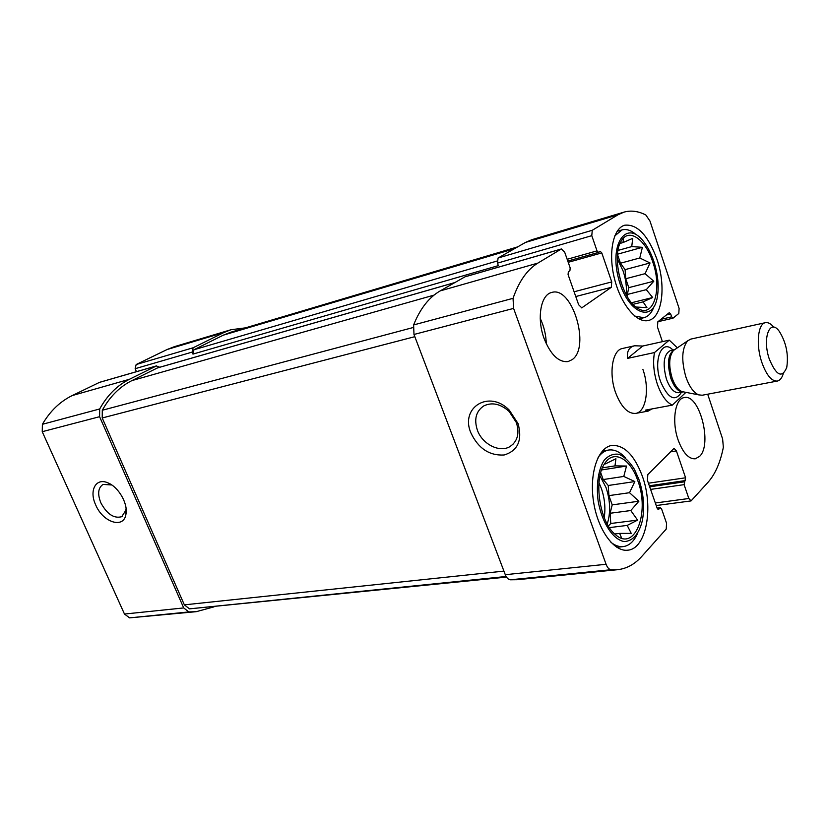 <?xml version="1.0" encoding="UTF-8"?>
<svg xmlns="http://www.w3.org/2000/svg" width="829" height="829" viewBox="0 0 829 829"><rect width="100%" height="100%" fill="white"/><g stroke="black" fill="none" stroke-linecap="round" stroke-linejoin="round"><path stroke-width="1.24" d="M598.963 482.737L601.315 488.302C604.693 498.156 605.667 507.949 604.227 517.659M607.222 524.021C610.766 512.892 610.382 500.747 606.051 487.597L599.958 475.856M618.31 271.166L621.408 283.57M626.268 294.813C626.9 287.197 625.854 279.249 623.107 270.979L617.294 258.886M245.477 327.859L231.001 329.735L223.84 332.564L193.095 347.776L192.131 352.107L192.96 354.097L498.343 265.622L497.452 263.145L591.782 235.664L597.015 250.876L598.538 252.42L600.269 251.374L601.781 252.918L611.74 281.912L611.294 287.331L581.771 307.849L578.652 304.771L568.072 274.565L568.352 271.725L569.906 270.741L570.176 267.922L564.684 252.192L561.368 248.969L537.834 263.114C527.234 269.56 518.964 281.3 513.047 298.326L513.597 308.409L606.082 564.28C607.356 567.596 609.004 569.409 611.004 569.73L617.501 569.71C626.693 568.684 634.796 564.238 641.833 556.363L666.226 529.068L666.568 523.234L661.594 508.965L660.412 507.721L658.371 509.534L657.179 508.281L647.439 480.364L647.822 474.561L674.039 448.385L676.402 450.914L685.593 477.794L684.091 484.644L688.837 498.498L691.065 500.913L708.308 481.981C715.365 473.867 720.38 462.313 723.354 447.308L722.629 439.018L707.697 394.2M231.001 329.735L174.339 346.688L167.126 349.506L136.163 364.532L135.158 368.698L136.443 371.682M159.738 367.257L156.329 365.972L129.407 379.299C117.21 385.381 107.304 395.278 99.687 408.966L99.594 416.697L183.706 607.926L188.846 611.937L196.183 611.688L213.955 606.88M156.671 365.838L99.573 382.324L72.247 395.557C60.03 401.537 50.082 411.122 42.393 424.303L42.238 431.702L124.474 614.051L129.573 617.864L196.183 611.688M95.698 504.934C102.983 522.633 124.132 529.234 125.987 513.949C128.06 503.597 118.485 486.996 108.05 482.924C95.895 477.286 88.807 490.499 95.698 504.934M666.361 314.999L670.692 313.973L671.656 316.854L673.096 318.118L678.806 313.486L679.106 308.44L649.967 221.042L645.812 214.96C638.185 211.094 630.869 210.151 623.885 212.162L617.906 214.825L592.269 230.286L591.782 235.664M623.885 212.162L531.866 239.695L525.482 242.431L617.906 214.825M497.452 263.145L498.084 258.006L525.482 242.431M465.525 276.689L561.067 249.104M617.501 569.71L517.182 579.709L510.343 579.792C508.239 579.512 506.56 577.813 505.286 574.694L413.982 334.47L413.619 324.937C420.137 308.657 429.007 297.31 440.24 290.886L464.872 276.886M470.851 432.79C478.24 448.406 489.328 455.805 504.105 454.997C517.856 450.8 522.519 440.354 518.094 423.65L509.348 410.21C489.245 389.215 459.929 407.505 470.851 432.79M662.412 341.662L657.47 327.051L657.822 321.807L669.252 312.699L670.692 313.973M678.163 440.075C682.951 452.862 688.64 459.111 695.241 458.82L699.635 456.344C712.671 444.292 699.355 393.35 684.184 397.599C675.013 398.573 671.552 421.66 678.163 440.075M544.083 338.46C550.694 354.812 558.684 362.511 568.072 361.568L572.083 359.682C590.849 347.434 572.269 285.528 551.679 292.482C540.715 294.668 536.57 318.45 544.083 338.46M656.879 259.094C666.329 286.16 662.319 317.828 648.382 320.481C636.786 323.517 620.838 304.43 614.496 278.782C608.009 253.177 613.035 228.307 624.683 225.219C637.263 223.903 647.998 235.187 656.879 259.094M642.299 476.053C653.905 507.265 646.361 549.026 627.677 550.187C613.812 552.052 597.616 529.503 593.491 501.317C589.17 473.152 598.041 447.442 611.771 445.442C624.154 444.821 634.33 455.017 642.299 476.053M685.915 392.355L672.35 405.122C666.371 402.345 661.387 395.423 657.397 384.355C653.708 372.977 652.734 362.377 654.475 352.553L669.272 340.139L642.713 346.035L634.579 345.776L622.444 348.491C612.403 349.983 608.569 373.464 615.615 392.677C621.19 407.039 627.895 413.951 635.708 413.402C646.123 412.013 649.781 388.469 642.921 369.475M517.659 246.876L230.607 332.284L223.281 335.175L193.924 349.765L192.96 354.097M454.945 282.523L157.551 367.879L131.904 380.594C119.749 386.687 109.884 396.573 102.299 410.251L102.216 417.971L184.349 604.849L189.478 608.859L506.509 577.098M477.359 430.116C482.26 444.271 499.835 453.142 510.208 446.427C517.638 441.215 519.69 433.256 516.363 422.541L509.161 411.485C500.54 403.837 492.084 401.972 483.804 405.899C476.033 411.174 473.887 419.246 477.359 430.116M111.791 484.986L103.076 484.416C98.091 487.753 97.345 493.897 100.869 502.851C107.024 514.177 113.987 518.799 121.749 516.685L125.894 510.249L126.07 508.467M637.77 480.592C650.143 512.716 634.776 552.487 615.315 534.508C599.636 522.322 593.212 479.442 604.61 463.67C613.501 449.1 630.392 458.416 637.77 480.592M638.91 479.452C643.625 493.607 644.765 507.369 642.33 520.757C638.931 534.063 632.952 540.995 624.392 541.575C613.149 539.99 601.74 522.55 598.092 500.675C596.082 484.291 598.434 469.173 604.268 460.116C608.683 455.339 613.657 453.422 619.201 454.365C624.755 456.976 629.843 461.991 634.465 469.39L638.91 479.452M621.325 537.358L619.615 533.399L631.242 533.379L627.201 525.41L637.605 520.115L630.786 510.54L638.879 501.224L629.522 492.706L634.848 481.556L623.781 476.437L626.506 466.043L614.983 465.877L615.926 458.727L605.357 463.919M637.294 534.031C633.791 541.586 629.107 545.772 623.253 546.601C619.201 547.026 615.087 545.596 610.911 542.311M598.103 457.463C601.129 453.204 604.631 450.738 608.621 450.043C614.444 449.225 620.133 451.929 625.708 458.136M652.765 261.995C662.62 289.404 653.449 319.196 637.511 308.129C622.03 299.58 611.336 256.876 620.921 241.56C628.237 227.167 645.459 238.928 652.765 261.995M653.791 261.259C657.863 273.902 659.076 285.622 657.438 296.44C653.376 324.429 626.983 313.321 618.341 277.777C609.211 242.296 627.242 219.229 643.936 241.985C647.926 247.208 651.211 253.633 653.791 261.259M636.195 307.041L646.941 307.611L643.076 301.87L652.682 297.518L646.288 289.663L653.791 281.238L645.076 273.674L650.04 262.969L639.781 257.985L642.392 247.311L631.739 246.596L632.734 238.348L622.973 242.586L623.563 238.597M654.019 306.606C651.718 312.844 648.351 316.554 643.895 317.714L634.745 316.067M614.755 235.913L622.03 229.902C626.506 228.721 631.221 230.317 636.164 234.7M540.239 318.429C544.031 326.46 546.052 334.916 546.28 343.807M627.004 296.14L628.786 287.642L625.75 278.731L625.087 269.622L650.04 262.969M625.75 278.731L645.076 273.674M625.087 269.622L620.465 263.218L639.781 257.985M617.522 254.192L642.392 247.311M620.465 263.218L617.491 254.503M618.019 250.42L631.739 246.596M620.03 243.415L622.973 242.586M633.024 304.347L643.076 301.87M631.584 302.74L652.682 297.518M626.89 294.564L646.288 289.663M628.786 287.642L653.791 281.238M608.351 525.99L610.786 523.493L610.103 513.265L612.206 504.871L608.911 495.628L608.237 485.493L634.848 481.556M608.911 495.628L629.522 492.706M608.237 485.493L603.18 479.556L623.781 476.437M601.585 469.96L626.506 466.043M603.18 479.556L600.724 472.675M602.403 467.867L614.983 465.877M614.724 533.98L619.615 533.399M609.388 527.617L627.201 525.41M610.786 523.493L637.605 520.115M610.103 513.265L630.786 510.54M612.206 504.871L638.879 501.224M654.475 352.553L627.563 358.397C626.683 351.372 629.024 347.164 634.579 345.776M669.272 340.139L677.366 347.828M672.35 405.122L645.418 410.137L648.185 411.091L651.791 408.956M769.208 358.791C762.048 337.817 770.037 317.694 779.457 331.6C786.213 342.636 788.648 354.553 786.762 367.361C782.11 378.573 776.255 375.724 769.208 358.791M783.291 373.62C781.975 378.003 779.985 380.49 777.312 381.071C771.498 381.34 766.286 374.957 761.664 361.921C755.82 344.532 757.934 323.673 765.385 322.688C768.079 322.18 770.887 323.683 773.809 327.206M777.312 381.071L702.204 395.236L698.609 394.853C693.572 392.625 689.345 386.697 685.925 377.071C681.231 360.553 681.78 348.491 687.583 340.885L690.744 339.113L765.385 322.688M642.713 346.035L627.563 358.397M167.126 349.506L223.84 332.564M136.163 364.532L193.095 347.776M135.158 368.698L192.131 352.107M99.231 382.459L156.329 365.972M72.247 395.557L129.407 379.299M42.393 424.303L99.687 408.966M42.238 431.702L99.594 416.697M124.474 614.051L183.706 607.926M129.573 617.864L188.846 611.937M498.084 258.006L592.269 230.286M567.16 259.29L597.015 250.876M567.772 261.042L598.383 252.441M568.217 262.316L601.781 252.918M574.103 291.777L611.74 281.912M575.772 296.533L611.294 287.331M581.316 307.87L582.186 307.652M440.24 290.886L537.834 263.114M413.619 324.937L513.047 298.326M413.982 334.47L513.597 308.409M505.286 574.694L606.082 564.28M510.343 579.792L611.004 569.73M657.19 508.301L660.039 507.928M657.957 509.431L658.744 509.327M670.278 451.898L676.402 450.914M648.433 483.203L685.593 477.794M649.325 485.773L685.448 480.561M649.687 486.82L684.236 481.856M650.589 489.4L684.091 484.644M655.335 502.996L688.837 498.498M660.858 319.383L671.656 316.854M223.281 335.175L514.488 248.679M193.924 349.765L497.017 261.052M189.478 608.859L506.136 576.497M184.349 604.849L503.928 571.108M102.216 417.971L414.832 336.678M102.299 410.251L413.008 327.569M131.904 380.594L434.033 295.124M157.199 368.014L454.789 282.606M681.552 392.21C675.065 402.22 668.081 398.656 660.568 381.527C652.817 360.263 661.905 338.191 672.93 350.004M683.852 391.951L681.894 391.568C677.987 389.858 674.723 385.35 672.112 378.034C668.516 365.496 668.982 356.304 673.49 350.449L675.138 349.33M670.816 378.221C666.827 363.071 668.05 353.558 674.505 349.662L670.35 350.563C663.728 354.273 662.423 363.786 666.433 379.102C669.956 388.49 674.132 393.019 678.961 392.708L683.148 391.899C678.381 392.044 674.278 387.485 670.816 378.221M687.583 340.885L674.733 349.61M683.365 391.858L698.609 394.853M567.782 261.062L598.538 252.42M465.183 276.751L561.368 248.969M657.138 508.146L660.412 507.721M656.226 505.535L691.065 500.913M657.936 321.714L672.91 318.212M513.452 443.816L510.208 446.427M509.161 411.485L509.348 410.21M516.363 422.541L518.094 423.65M122.526 516.218L121.749 516.685M111.117 484.685L108.05 482.924M125.894 510.249L125.987 513.949M608.621 450.043L602.32 451.1M623.253 546.601L616.859 547.316M622.03 229.902L617.108 231.322M643.895 317.714L638.941 318.896M648.185 411.091L635.708 413.402"/></g></svg>
